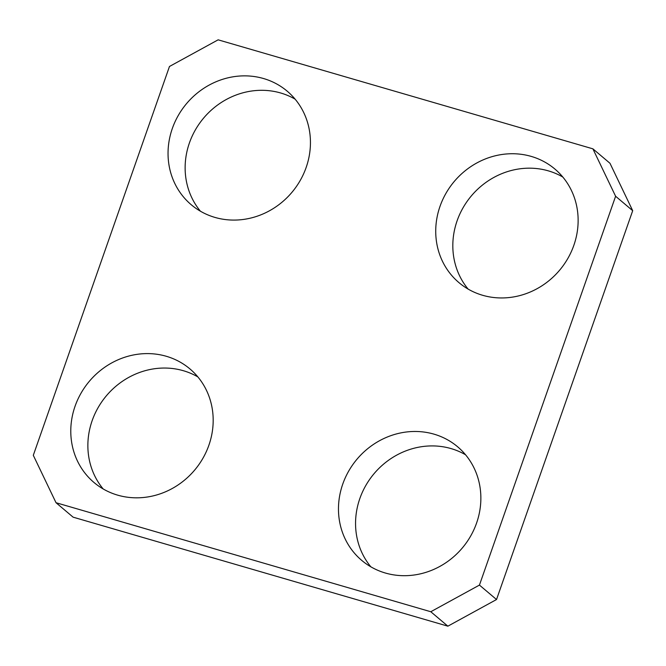 <?xml version="1.0" encoding="UTF-8"?>
<svg xmlns="http://www.w3.org/2000/svg" width="666" height="666" viewBox="0 0 666 666"><rect width="100%" height="100%" fill="white"/><g stroke="black" fill="none" stroke-linecap="round" stroke-linejoin="round"><path stroke-width="1" d="M166.3 356.277A74.334 68.873 130.2 0 1 189.96 368.939A74.334 68.873 130.2 0 1 202.905 458.3A74.334 68.873 130.2 0 1 117.666 495.146A74.334 68.873 130.2 0 1 93.998 482.492A74.334 68.873 130.2 0 1 81.061 393.131A74.334 68.873 130.2 0 1 166.3 356.277M197.869 376.914A74.334 68.873 -49.8 0 0 183.383 370.721A74.334 68.873 -49.8 0 0 101.349 402.439A74.334 68.873 -49.8 0 0 103.18 488.961M531.243 156.41A74.334 68.873 130.2 0 1 554.911 169.064A74.334 68.873 130.2 0 1 567.857 258.425A74.334 68.873 130.2 0 1 482.617 295.279A74.334 68.873 130.2 0 1 458.949 282.617A74.334 68.873 130.2 0 1 446.004 193.257A74.334 68.873 130.2 0 1 531.243 156.41M562.82 177.039A74.334 68.873 -49.8 0 0 548.334 170.854A74.334 68.873 -49.8 0 0 466.3 202.572A74.334 68.873 -49.8 0 0 468.131 289.086M263.561 78.538A74.334 68.873 130.2 0 1 287.229 91.2A74.334 68.873 130.2 0 1 300.166 180.561A74.334 68.873 130.2 0 1 214.927 217.407A74.334 68.873 130.2 0 1 191.259 204.753A74.334 68.873 130.2 0 1 178.321 115.393A74.334 68.873 130.2 0 1 263.561 78.538M295.138 99.176A74.334 68.873 -49.8 0 0 280.652 92.982A74.334 68.873 -49.8 0 0 198.618 124.7A74.334 68.873 -49.8 0 0 200.441 211.222M433.982 434.149A74.334 68.873 130.2 0 1 457.65 446.803A74.334 68.873 130.2 0 1 470.587 536.163A74.334 68.873 130.2 0 1 385.348 573.018A74.334 68.873 130.2 0 1 361.688 560.356A74.334 68.873 130.2 0 1 348.743 471.004A74.334 68.873 130.2 0 1 433.982 434.149M465.559 454.778A74.334 68.873 -49.8 0 0 451.073 448.593A74.334 68.873 -49.8 0 0 369.039 480.311A74.334 68.873 -49.8 0 0 370.862 566.824M447.868 626.173L496.528 599.525L479.445 585.089L430.785 611.738L447.868 626.173L73.11 517.166L56.019 502.722L33.3 455.311L169.472 66.475L218.132 39.827L592.89 148.834L615.609 196.254L632.7 210.689L609.981 163.278L592.89 148.834M496.528 599.525L632.7 210.689M615.609 196.254L479.445 585.089M430.785 611.738L56.019 502.722"/></g></svg>
